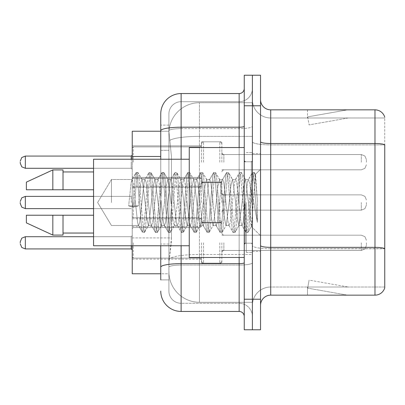 <?xml version="1.0" encoding="UTF-8"?>
<svg xmlns="http://www.w3.org/2000/svg" width="405" height="405" viewBox="0 0 405 405"><rect width="100%" height="100%" fill="white"/><g stroke="black" fill="none" stroke-linecap="round" stroke-linejoin="round"><path stroke-width="0.3" stroke-dasharray="2.02 1.52" d="M201.482 162.182L201.482 141.816L201.482 162.182M132.248 162.182L132.248 145.891L132.248 162.182M201.482 202.5L201.482 182.139L201.482 202.5M132.248 202.5L132.248 186.209L132.248 202.5M201.482 242.818L201.482 263.184L201.482 242.818M132.248 242.818L132.248 226.527L132.248 242.818M221.844 162.182L221.844 141.816L221.844 162.182M221.844 202.5L221.844 182.139L221.844 202.5M221.844 242.818L221.844 263.184L221.844 242.818M252.391 162.182L252.391 154.543L252.391 162.182M252.391 202.5L252.391 252.391L252.391 202.5M252.391 242.818L252.391 250.457L252.391 242.818M160.755 131.23L168.971 131.23L168.946 131.645A30.547 30.547 0 0 1 199.447 102.723L252.391 102.723L199.447 102.723L199.447 136.374L199.447 102.723A30.547 30.547 0 0 0 168.946 131.645L168.971 131.23L132.248 131.23L132.248 237.922L171.452 237.922L171.254 243.228L169.027 261.554L171.452 237.922L171.452 156.472L171.452 237.922L132.248 237.922L132.248 273.77L168.971 273.77L168.9 271.735A30.547 30.547 0 0 0 199.447 302.277L252.391 302.277L252.391 254.482L252.391 302.277L199.447 302.277L199.447 254.482L199.447 302.277A30.547 30.547 0 0 1 168.9 271.735L168.9 265.523L168.971 273.77L160.755 273.77M169.027 261.554L168.9 265.523L169.027 261.554M252.391 102.723L252.391 136.374L252.391 102.723M252.391 254.482L252.391 136.374L252.391 254.482L199.447 254.482A30.547 5.306 180 0 0 169.27 258.967A30.547 5.306 180 0 1 199.447 254.482L252.391 254.482M168.946 131.645L171.452 156.472L168.946 131.645A30.547 30.547 0 0 1 199.447 102.723M132.248 245.769L132.248 159.231M260.536 202.5L260.536 153.627L260.536 202.5M246.28 202.5L246.28 252.391L246.28 202.5M252.391 254.426L252.391 141.735L252.391 254.426M270.717 109.846L374.974 109.846A10.181 10.181 0 0 1 384.75 117.177A10.181 10.181 0 0 0 374.974 109.846L374.974 247.354A10.181 1.767 180 0 1 384.75 248.624L384.75 144.777L384.75 254.426L384.75 248.624L270.717 248.766L270.717 287.008A18.326 18.326 0 0 0 252.391 305.335A18.326 18.326 0 0 1 270.717 287.008L384.75 287.008L384.75 254.426L384.75 287.008L270.717 287.008L270.717 109.846A10.181 10.181 0 0 1 260.536 99.665L260.536 141.735L260.536 99.665M260.536 305.335L260.536 141.735L260.536 305.335A10.181 10.181 0 0 1 270.717 295.154L270.717 248.766A18.326 3.184 0 0 1 252.391 245.587A18.326 3.184 0 0 0 270.717 248.766L270.717 144.914L270.717 248.766L384.75 248.766M252.391 99.665L252.391 141.735L252.391 99.665A18.326 18.326 0 0 0 270.717 117.992A18.326 18.326 0 0 1 252.391 99.665A18.326 18.326 0 0 0 270.717 117.992L270.717 144.914L270.717 117.992L384.75 117.992L270.717 117.992M252.391 105.776L252.391 75.229L260.536 75.229L260.536 105.776L252.391 105.776L252.391 75.229L244.245 75.229L244.245 105.776L252.391 105.776L252.391 299.224L252.391 105.776M244.245 105.776L244.245 329.771L252.391 329.771L252.391 299.224L252.391 329.771L260.536 329.771L260.536 105.776M346.781 295.027A8.146 8.146 0 0 0 348.199 295.154L307.471 295.154L348.199 295.154A8.146 8.146 0 0 1 346.781 295.027A8.146 8.146 0 0 0 348.199 295.154A8.146 8.146 0 0 1 346.781 295.027A8.146 8.146 0 0 0 348.199 295.154A8.146 8.146 0 0 1 346.781 295.027A8.146 8.146 0 0 0 348.199 295.154A8.146 8.146 0 0 1 346.781 295.027A8.146 8.146 0 0 0 348.199 295.154A8.146 8.146 0 0 1 346.781 295.027A8.146 8.146 0 0 0 348.199 295.154A8.146 8.146 0 0 1 346.781 295.027A8.146 8.146 0 0 0 348.199 295.154A8.146 8.146 0 0 1 346.781 295.027A8.146 8.146 0 0 0 348.199 295.154A8.146 8.146 0 0 1 346.781 295.027A8.146 8.146 0 0 0 348.199 295.154A8.146 8.146 0 0 1 346.781 295.027L307.678 288.132L346.781 295.027M307.471 287.008L307.471 295.154L307.471 287.008L307.876 287.008L307.678 288.132L307.876 287.008L307.471 287.008L307.471 295.154L307.471 287.008L307.876 287.008L307.678 288.132L307.876 287.008L307.471 287.008L307.471 295.154L307.471 287.008L307.876 287.008L307.678 288.132L307.876 287.008L307.471 287.008L307.471 295.154L307.471 287.008L307.876 287.008L307.678 288.132L307.876 287.008L307.471 287.008L307.471 295.154L307.471 287.008L307.876 287.008L307.678 288.132L307.876 287.008L307.471 287.008L307.471 295.154L307.471 287.008L307.876 287.008L307.678 288.132L307.876 287.008L307.471 287.008L307.471 295.154L307.471 287.008L307.876 287.008L307.678 288.132L307.876 287.008L307.471 287.008L307.471 295.154L307.471 287.008L307.876 287.008L307.678 288.132L307.876 287.008L307.471 287.008L307.471 295.154L307.471 287.008L307.876 287.008L307.678 288.132L307.876 287.008L307.471 287.008M260.536 141.735A10.181 1.767 0 0 0 270.717 143.502L374.974 143.502A10.181 1.767 180 0 1 384.75 144.777L384.75 117.992L384.75 144.914L270.717 144.914A18.326 3.184 0 0 1 252.391 141.735A18.326 3.184 0 0 0 270.717 144.914L384.75 144.914M260.536 245.587A10.181 1.767 0 0 0 270.717 247.354L374.974 247.354L374.974 295.154A10.181 10.181 0 0 0 384.75 287.823M374.974 295.154L270.717 295.154M348.199 109.846L307.471 109.846L348.199 109.846A8.146 8.146 0 0 0 346.781 109.973A8.146 8.146 0 0 1 348.199 109.846A8.146 8.146 0 0 0 346.781 109.973A8.146 8.146 0 0 1 348.199 109.846A8.146 8.146 0 0 0 346.781 109.973A8.146 8.146 0 0 1 348.199 109.846A8.146 8.146 0 0 0 346.781 109.973A8.146 8.146 0 0 1 348.199 109.846A8.146 8.146 0 0 0 346.781 109.973A8.146 8.146 0 0 1 348.199 109.846A8.146 8.146 0 0 0 346.781 109.973A8.146 8.146 0 0 1 348.199 109.846A8.146 8.146 0 0 0 346.781 109.973A8.146 8.146 0 0 1 348.199 109.846A8.146 8.146 0 0 0 346.781 109.973A8.146 8.146 0 0 1 348.199 109.846A8.146 8.146 0 0 0 346.781 109.973A8.146 8.146 0 0 1 348.199 109.846M348.199 287.008L307.876 287.008L348.199 287.008L307.876 287.008L348.199 287.008L307.876 287.008L348.199 287.008L307.876 287.008L348.199 287.008L307.876 287.008L348.199 287.008L307.876 287.008L348.199 287.008L307.876 287.008L348.199 287.008L307.876 287.008L348.199 287.008L307.876 287.008L348.199 287.008L309.091 280.113L307.876 287.008L309.091 280.113L307.876 287.008L309.091 280.113L307.876 287.008L309.091 280.113L307.876 287.008L309.091 280.113L307.876 287.008L309.091 280.113L307.876 287.008L309.091 280.113L307.876 287.008L309.091 280.113L307.876 287.008L309.091 280.113L307.876 287.008L309.091 280.113L348.199 287.008M307.876 117.992L307.471 117.992L307.876 117.992L307.471 117.992L307.876 117.992L307.471 117.992L307.876 117.992L307.471 117.992L307.876 117.992L307.471 117.992L307.876 117.992L307.471 117.992L307.876 117.992L307.471 117.992L307.876 117.992L307.471 117.992L307.876 117.992L307.471 117.992L307.876 117.992L307.678 116.868L346.781 109.973L307.678 116.868L307.876 117.992L307.678 116.868L346.781 109.973L307.678 116.868L307.876 117.992L307.678 116.868L346.781 109.973L307.678 116.868L307.876 117.992L307.678 116.868L346.781 109.973L307.678 116.868L307.876 117.992L307.678 116.868L346.781 109.973L307.678 116.868L307.876 117.992L307.678 116.868L346.781 109.973L307.678 116.868L307.876 117.992L307.678 116.868L346.781 109.973L307.678 116.868L307.876 117.992L307.678 116.868L346.781 109.973L307.678 116.868L307.876 117.992L307.678 116.868L346.781 109.973L307.678 116.868L307.876 117.992L348.199 117.992L307.876 117.992L348.199 117.992L307.876 117.992L348.199 117.992L307.876 117.992L348.199 117.992L307.876 117.992L348.199 117.992L307.876 117.992L348.199 117.992L307.876 117.992L348.199 117.992L307.876 117.992L348.199 117.992L307.876 117.992L348.199 117.992L307.876 117.992L309.091 124.887L307.876 117.992M307.471 109.846L307.471 117.992L307.471 109.846M348.199 117.992L309.091 124.887L348.199 117.992M160.755 279.88L168.9 279.88L168.9 125.12L168.9 279.88L160.755 279.88L160.755 244.033L160.755 267.178A20.361 3.534 180 0 1 181.121 263.645L239.152 263.645L239.152 311.445A5.093 5.093 0 0 1 244.245 316.533L244.245 88.467L244.245 316.533M160.755 291.079A20.361 20.361 0 0 0 181.121 311.445L181.121 303.299A12.216 12.216 0 0 1 168.9 291.079L168.9 130.749L168.9 291.079A12.216 12.216 0 0 0 181.121 303.299L239.152 303.299L239.152 270.717L239.152 303.299L181.121 303.299L181.121 265.057L239.152 265.057L239.152 270.717L239.152 265.057A13.238 2.298 0 0 0 252.391 262.759L252.391 126.33L252.391 262.759A13.238 2.298 0 0 1 239.152 265.057L239.152 128.628L239.152 265.057L181.121 265.057L181.121 101.701L239.152 101.701A13.238 13.238 0 0 0 252.391 88.467L252.391 126.33L252.391 88.467A13.238 13.238 0 0 1 239.152 101.701L239.152 128.628L239.152 101.701A13.238 13.238 0 0 0 252.391 88.467M244.245 202.5L244.245 257.479L244.245 202.5M168.9 113.921A12.216 12.216 0 0 1 181.121 101.701A12.216 12.216 0 0 0 168.9 113.921L168.9 130.749L168.9 113.921A12.216 12.216 0 0 1 181.121 101.701L181.121 93.555A20.361 20.361 0 0 0 160.755 113.921A20.361 20.361 0 0 1 181.121 93.555L239.152 93.555A5.093 5.093 0 0 0 244.245 88.467A5.093 5.093 0 0 1 239.152 93.555L239.152 263.645A5.093 0.886 0 0 0 244.245 262.759M181.121 311.445L239.152 311.445M160.755 150.361L160.755 244.033L160.755 125.12L160.755 150.361L168.9 150.361L160.755 150.361M244.245 126.33A5.093 0.886 0 0 1 239.152 127.21L181.121 127.21A20.361 3.534 180 0 0 160.755 130.749L160.755 267.178M160.755 245.769L160.755 159.231M181.121 101.701L239.152 101.701M252.391 316.533A13.238 13.238 0 0 0 239.152 303.299A13.238 13.238 0 0 1 252.391 316.533A13.238 13.238 0 0 0 239.152 303.299M168.9 125.12L160.755 125.12L168.9 125.12M20.25 242.818L20.25 241.8L20.25 242.818M366.424 242.818L366.424 245.364L366.424 242.818M20.25 202.5L20.25 203.518L20.25 202.5M366.424 202.5L366.424 205.046L366.424 202.5M20.25 162.182L20.25 163.2L20.25 162.182M366.424 162.182L366.424 159.636L366.424 162.182M111.461 202.5L111.461 179.486L111.461 202.5M244.245 257.479L189.262 257.479L189.262 147.521L189.262 245.769L189.262 147.521L244.245 147.521M189.262 245.769L93.555 245.769L93.555 159.231L93.555 202.5L93.555 159.231L189.262 159.231M135.427 202.5L133.275 182.569L132.197 179.486L131.119 182.569L128.674 205.902L132.719 206.94L134.333 206.94L138.373 205.902L128.674 205.902L132.719 206.94L134.333 206.94L138.373 205.902L128.674 205.902L131.119 182.569L131.858 179.774L135.974 172.712L135.159 176.504L132.719 206.94L135.159 176.504L136.237 172.484L131.858 179.774L132.197 179.486L133.275 182.569L137.584 222.431L138.323 225.226L137.584 222.431L135.427 202.5M148.362 202.5L146.205 182.569L145.127 179.486L144.787 179.774L144.048 182.569L139.74 222.431L138.662 225.514L138.323 225.226L142.439 232.288L141.623 228.496L137.315 176.504L136.237 172.484L137.852 172.484L136.774 176.504L134.333 206.94L136.774 176.504L137.852 172.484L138.115 172.712L136.237 172.484L137.315 176.504L141.623 228.496L142.702 232.516L138.323 225.226L138.662 225.514L139.74 222.431L144.048 182.569L144.787 179.774L148.903 172.712L148.088 176.504L143.78 228.496L142.702 232.516L144.317 232.516L143.243 228.496L138.93 176.504L138.115 172.712L142.236 179.774L141.892 179.486L140.586 183.84L138.373 205.902L140.586 183.84L141.892 179.486L145.127 179.486L148.903 172.712L148.088 176.504L143.78 228.496L142.702 232.516L144.317 232.516L143.243 228.496L138.93 176.504L138.115 172.712L141.892 179.486L145.127 179.486L146.205 182.569L150.513 222.431L151.252 225.226L150.513 222.431L148.362 202.5M145.127 202.5L142.236 179.774L145.127 202.5L146.59 217.404L148.377 225.514L146.59 217.404L145.127 202.5M161.291 202.5L159.135 182.569L158.056 179.486L157.717 179.774L156.978 182.569L152.67 222.431L151.591 225.514L151.252 225.226L155.368 232.288L154.553 228.496L150.245 176.504L149.167 172.484L148.903 172.712L150.781 172.484L149.708 176.504L145.395 228.496L144.317 232.516L148.701 225.226L148.377 225.514L151.591 225.514L155.368 232.288L154.553 228.496L150.245 176.504L149.167 172.484L150.781 172.484L149.708 176.504L145.395 228.496L144.585 232.288L148.377 225.514L151.591 225.514L152.67 222.431L156.978 182.569L157.717 179.774L161.833 172.712L161.023 176.504L156.71 228.496L155.631 232.516L155.368 232.288L157.251 232.516L156.173 228.496L151.86 176.504L150.781 172.484L155.155 179.754L151.05 172.712L151.86 176.504L156.173 228.496L157.251 232.516L157.515 232.288L155.631 232.516L156.71 228.496L161.023 176.504L162.096 172.484L157.717 179.774L158.056 179.486L159.135 182.569L163.443 222.431L164.182 225.226L163.443 222.431L161.291 202.5M158.056 202.5L155.115 179.774L154.806 179.486L153.247 186.239L148.701 225.226L153.247 186.239L154.806 179.486L158.056 179.486L154.806 179.486L155.115 179.774L158.056 202.5L159.717 218.867L161.251 225.514L159.717 218.867L158.056 202.5M174.221 202.5L172.064 182.569L170.986 179.486L170.647 179.774L169.913 182.569L165.599 222.431L164.521 225.514L164.182 225.226L168.298 232.288L167.488 228.496L163.174 176.504L162.096 172.484L163.716 172.484L162.638 176.504L158.325 228.496L157.515 232.288L161.615 225.251L157.515 232.288L158.325 228.496L162.638 176.504L163.716 172.484L163.979 172.712L162.096 172.484L163.174 176.504L167.488 228.496L168.566 232.516L164.182 225.226L164.521 225.514L165.599 222.431L169.913 182.569L170.647 179.774L174.763 172.712L173.953 176.504L169.639 228.496L168.566 232.516L170.181 232.516L169.103 228.496L164.794 176.504L163.979 172.712L168.08 179.749L163.979 172.712L164.794 176.504L169.103 228.496L170.181 232.516L170.444 232.288L168.566 232.516L169.639 228.496L173.953 176.504L175.031 172.484L170.647 179.774L170.986 179.486L172.064 182.569L176.377 222.431L177.112 225.226L176.377 222.431L174.221 202.5M170.986 202.5L168.04 179.774L167.716 179.486L166.065 186.918L164.536 202.5L161.575 225.226L161.251 225.514L164.521 225.514L161.251 225.514L161.575 225.226L164.536 202.5L166.065 186.918L167.716 179.486L170.986 179.486L167.716 179.486L168.04 179.774L170.986 202.5L172.302 216.645L174.221 225.514L172.302 216.645L170.986 202.5M187.15 202.5L184.994 182.569L183.921 179.486L183.576 179.774L182.842 182.569L178.529 222.431L177.456 225.514L177.112 225.226L181.232 232.288L180.417 228.496L176.104 176.504L175.031 172.484L176.646 172.484L175.567 176.504L171.259 228.496L170.444 232.288L174.56 225.226L174.221 225.514L177.456 225.514L181.232 232.288L180.417 228.496L176.104 176.504L175.031 172.484L176.646 172.484L175.567 176.504L171.259 228.496L170.444 232.288L174.221 225.514L177.456 225.514L178.529 222.431L182.842 182.569L183.576 179.774L187.697 172.712L186.882 176.504L182.574 228.496L181.496 232.516L181.232 232.288L183.111 232.516L182.032 228.496L177.724 176.504L176.646 172.484L181.025 179.774L180.696 179.486L179.091 186.148L177.476 202.5L174.555 225.226L177.476 202.5L179.091 186.148L180.696 179.486L183.921 179.486L187.697 172.712L186.882 176.504L182.574 228.496L181.496 232.516L183.111 232.516L182.032 228.496L177.724 176.504L176.909 172.712L180.696 179.486L183.921 179.486L184.994 182.569L189.307 222.431L190.041 225.226L189.307 222.431L187.15 202.5M183.921 202.5L181.025 179.774L183.921 202.5L185.044 214.766L187.15 225.514L185.044 214.766L183.921 202.5M200.08 202.5L197.929 182.569L196.85 179.486L196.506 179.774L195.772 182.569L191.464 222.431L190.385 225.514L190.041 225.226L194.162 232.288L193.347 228.496L189.039 176.504L187.96 172.484L187.697 172.712L189.575 172.484L188.497 176.504L184.189 228.496L183.111 232.516L187.49 225.231L187.15 225.514L190.385 225.514L194.162 232.288L193.347 228.496L189.039 176.504L187.96 172.484L189.575 172.484L188.497 176.504L184.189 228.496L183.374 232.288L187.15 225.514L190.385 225.514L191.464 222.431L195.772 182.569L196.506 179.774L200.627 172.712L199.812 176.504L195.504 228.496L194.425 232.516L194.162 232.288L196.04 232.516L194.962 228.496L190.654 176.504L189.575 172.484L193.96 179.774L193.62 179.486L192.01 186.229L190.406 202.5L187.485 225.226L190.406 202.5L192.01 186.229L193.62 179.486L196.85 179.486L200.627 172.712L199.812 176.504L195.504 228.496L194.425 232.516L196.04 232.516L194.962 228.496L190.654 176.504L189.839 172.712L193.62 179.486L196.85 179.486L197.929 182.569L202.237 222.431L202.976 225.226L202.237 222.431L200.08 202.5M196.85 202.5L193.96 179.774L196.85 202.5L197.949 214.473L200.085 225.514L197.949 214.473L196.85 202.5M213.015 202.5L210.858 182.569L209.78 179.486L209.441 179.774L208.702 182.569L204.393 222.431L203.315 225.514L202.976 225.226L207.092 232.288L206.277 228.496L201.968 176.504L200.89 172.484L200.627 172.712L202.505 172.484L201.427 176.504L197.119 228.496L196.04 232.516L200.424 225.231L200.085 225.514L203.315 225.514L207.092 232.288L206.277 228.496L201.968 176.504L200.89 172.484L202.505 172.484L201.427 176.504L197.119 228.496L196.303 232.288L200.085 225.514L203.315 225.514L204.393 222.431L208.702 182.569L209.441 179.774L213.556 172.712L212.741 176.504L208.433 228.496L207.355 232.516L207.092 232.288L208.97 232.516L207.897 228.496L203.583 176.504L202.505 172.484L206.884 179.764L206.545 179.486L204.864 186.994L203.34 202.5L200.419 225.226L203.34 202.5L204.864 186.994L206.545 179.486L209.78 179.486L213.556 172.712L212.741 176.504L208.433 228.496L207.355 232.516L208.97 232.516L207.897 228.496L203.583 176.504L202.768 172.712L206.545 179.486L209.78 179.486L210.858 182.569L215.166 222.431L215.905 225.226L215.166 222.431L213.015 202.5M209.78 202.5L206.874 179.774L209.78 202.5L211.086 216.599L213.015 225.514L211.086 216.599L209.78 202.5M225.944 202.5L223.788 182.569L222.709 179.486L222.37 179.774L221.631 182.569L217.323 222.431L216.245 225.514L215.905 225.226L220.021 232.288L219.206 228.496L214.898 176.504L213.82 172.484L213.556 172.712L215.435 172.484L214.361 176.504L210.048 228.496L208.97 232.516L213.354 225.226L213.015 225.514L216.245 225.514L220.021 232.288L219.206 228.496L214.898 176.504L213.82 172.484L215.435 172.484L214.361 176.504L210.048 228.496L209.233 232.288L213.015 225.514L216.245 225.514L217.323 222.431L221.631 182.569L222.37 179.774L226.486 172.712L225.676 176.504L221.363 228.496L220.285 232.516L220.021 232.288L221.905 232.516L220.826 228.496L216.513 176.504L215.435 172.484L219.819 179.774L219.475 179.486L217.667 187.439L216.245 202.5L213.354 225.226L216.245 202.5L217.667 187.439L219.475 179.486L222.709 179.486L226.486 172.712L225.676 176.504L221.363 228.496L220.285 232.516L221.905 232.516L220.826 228.496L216.513 176.504L215.703 172.712L219.475 179.486L222.709 179.486L223.788 182.569L228.096 222.431L228.835 225.226L228.096 222.431L225.944 202.5M222.709 202.5L219.819 179.774L222.709 202.5L223.752 213.977L225.909 225.514L223.752 213.977L222.709 202.5M238.874 202.5L236.717 182.569L235.639 179.486L235.3 179.774L234.566 182.569L230.253 222.431L229.174 225.514L228.835 225.226L232.951 232.288L232.141 228.496L227.828 176.504L226.749 172.484L226.486 172.712L228.369 172.484L227.291 176.504L222.978 228.496L221.905 232.516L226.273 225.246L222.168 232.288L222.978 228.496L227.291 176.504L228.369 172.484L228.633 172.712L226.749 172.484L227.828 176.504L232.141 228.496L233.214 232.516L228.835 225.226L229.174 225.514L230.253 222.431L234.566 182.569L235.3 179.774L239.416 172.712L238.606 176.504L234.292 228.496L233.214 232.516L234.834 232.516L233.756 228.496L229.443 176.504L228.633 172.712L232.748 179.769L232.414 179.486L230.794 186.224L229.174 202.5L226.238 225.226L225.909 225.514L229.174 225.514L225.909 225.514L226.238 225.226L229.174 202.5L230.794 186.224L232.414 179.486L235.639 179.486L239.416 172.712L238.606 176.504L234.292 228.496L233.214 232.516L234.834 232.516L233.756 228.496L229.443 176.504L228.633 172.712L232.414 179.486L235.639 179.486L236.717 182.569L241.031 222.431L241.765 225.226L241.031 222.431L238.874 202.5M235.639 202.5L232.743 179.774L235.639 202.5L237.208 218.74L238.818 225.514L237.208 218.74L235.639 202.5M250.371 187.91L250.356 219.89L248.574 202.5L245.678 179.774L245.339 179.486L243.668 186.447L242.114 202.5L239.147 225.226L238.818 225.514L242.104 225.514L245.886 232.288L245.071 228.496L240.757 176.504L239.684 172.484L239.416 172.712L241.299 172.484L240.221 176.504L235.912 228.496L234.834 232.516L239.198 225.256L235.097 232.288L235.912 228.496L240.221 176.504L241.299 172.484L241.562 172.712L239.684 172.484L240.757 176.504L245.071 228.496L246.149 232.516L241.765 225.226L242.104 225.514L243.182 222.431L245.339 202.5L243.182 222.431L242.104 225.514L238.818 225.514L239.147 225.226L242.114 202.5L243.668 186.447L245.339 179.486L248.574 179.486L247.495 182.569L245.339 202.5L247.495 182.569L248.23 179.774L252.35 172.712L251.535 176.504L247.222 228.496L246.149 232.516L247.764 232.516L246.685 228.496L242.377 176.504L241.562 172.712L245.678 179.774L245.339 179.486L248.574 179.486L252.35 172.712L251.535 176.504L247.222 228.496L246.149 232.516L247.764 232.516L246.685 228.496L242.377 176.504L241.562 172.712L245.678 179.774L251.272 226.43L255.55 174.53L257.352 200.774L257.352 222.391L253.788 202.5L250.371 187.91L250.356 219.89L251.48 226.355L255.373 174.464L257.352 200.774L255.307 176.504L254.229 172.484L253.15 176.504L248.842 228.496L247.764 232.516L248.842 228.496L253.15 176.504L254.229 172.484L255.307 176.504L257.352 200.774L257.352 222.391L253.692 176.504L252.614 172.484L252.35 172.712L254.229 172.484L252.614 172.484L253.692 176.504L257.352 222.391L253.788 202.5L250.371 187.91L249.647 182.569L248.574 179.486L249.647 182.569L250.371 187.91M93.555 189.773L93.555 171.953L93.555 189.773L63.013 189.773L63.013 171.953L63.013 189.773L93.555 189.773L93.555 171.953L93.555 189.773L63.013 189.773L63.013 169.918L63.013 189.773L52.832 189.773L52.832 169.918L52.832 189.773L26.36 189.773L26.36 182.139L26.36 189.773L63.013 189.773L63.013 169.918L52.832 169.918L52.832 189.773L26.36 189.773L26.36 182.139L52.832 169.918M26.36 215.227L26.36 222.861L52.832 235.082L52.832 215.227L63.013 215.227L63.013 233.047L63.013 215.227L93.555 215.227L93.555 233.047L93.555 215.227L63.013 215.227L63.013 235.082L63.013 215.227L52.832 215.227L52.832 235.082L52.832 215.227L26.36 215.227L26.36 222.861L26.36 215.227L63.013 215.227L63.013 233.047L63.013 215.227L93.555 215.227L93.555 233.047L93.555 215.227M63.013 189.773L52.832 189.773M33.099 215.227L52.832 215.227M52.832 235.082L63.013 235.082L63.013 215.227M199.447 136.374L252.391 136.374L199.447 136.374L199.447 254.482L199.447 136.374A30.547 5.306 180 0 0 169.7 140.474A30.547 5.306 180 0 1 199.447 136.374M168.9 271.735A30.547 30.547 0 0 0 199.447 302.277M160.755 156.472L132.248 156.472M260.536 299.224L244.245 299.224M252.391 305.335A18.326 18.326 0 0 1 270.717 287.008M181.121 159.231L181.121 245.769M239.152 257.479L239.152 147.521M181.121 128.628L239.152 128.628A13.238 2.298 0 0 0 252.391 126.33A13.238 2.298 0 0 1 239.152 128.628L181.121 128.628A12.216 2.121 180 0 0 168.9 130.749A12.216 2.121 180 0 1 181.121 128.628M181.121 265.057A12.216 2.121 180 0 0 168.9 267.178A12.216 2.121 180 0 1 181.121 265.057M181.121 303.299A12.216 12.216 0 0 1 168.9 291.079M168.9 244.033L160.755 244.033L168.9 244.033M133.265 242.818L133.265 258.091L133.265 242.818M131.23 245.769L131.23 236.712L131.23 248.928L131.23 236.712L131.23 248.928L131.23 236.712L131.23 248.928L131.23 236.712L131.23 248.928L131.23 236.712L131.23 248.928L131.23 236.712L131.23 248.928L131.23 236.712L131.23 248.928L131.23 236.712L131.23 248.928L131.23 236.712L131.23 248.928L131.23 236.712L131.23 248.928L131.23 236.712L131.23 248.928L131.23 236.712L131.23 248.928L131.23 236.712L131.23 248.928L131.23 236.712L131.23 248.928L131.23 236.712L131.23 248.928L131.23 236.712L131.23 248.928L131.23 236.712L131.23 248.928L131.23 236.712L131.23 248.928L131.23 236.712L131.23 248.928L131.23 236.712L131.23 248.928L132.248 249.946L131.23 248.928L132.248 249.946L131.23 248.928L132.248 249.946L131.23 248.928L132.248 249.946L131.23 248.928L132.248 249.946L131.23 248.928L132.248 249.946L131.23 248.928L132.248 249.946L131.23 248.928L132.248 249.946L131.23 248.928L132.248 249.946L131.23 248.928L132.248 249.946L131.23 248.928L25.343 248.928L25.343 236.712L25.343 248.928L25.343 236.712L25.343 248.928L25.343 236.712L25.343 248.928L25.343 236.712L25.343 248.928L25.343 236.712L25.343 248.928L25.343 236.712L25.343 248.928L25.343 236.712L25.343 248.928L25.343 236.712L25.343 248.928L25.343 236.712L25.343 248.928L25.343 236.712L25.343 248.928L25.343 236.712L25.343 248.928L25.343 236.712L25.343 248.928L25.343 236.712L25.343 248.928L25.343 236.712L25.343 248.928L25.343 236.712L25.343 248.928L25.343 236.712L25.343 248.928L25.343 236.712L25.343 248.928L25.343 236.712L25.343 248.928L25.343 236.712L25.343 248.928L25.343 236.712L25.343 248.928L25.343 236.712L21.769 238.175L20.25 241.8L21.769 238.175L25.343 236.712L131.23 236.712L131.23 242.818L131.23 236.712L132.248 235.69M223.879 242.818L223.879 250.457L223.879 242.818M219.809 242.818L219.809 263.184L219.809 242.818M203.518 242.818L203.518 263.184L203.518 242.818M199.447 242.818L199.447 258.091L199.447 242.818M361.331 242.818L361.331 250.457L361.331 242.818M133.265 202.5L133.265 217.774L133.265 202.5M131.23 202.5L131.23 196.39L131.23 202.5M25.343 208.61L131.23 208.61L25.343 208.61L21.769 207.147L20.25 203.518L21.769 207.147L25.343 208.61L131.23 208.61L25.343 208.61L21.769 207.147L20.25 203.518L21.769 207.147L25.343 208.61L131.23 208.61L25.343 208.61L21.769 207.147L20.25 203.518L21.769 207.147L25.343 208.61L131.23 208.61L25.343 208.61L21.769 207.147L20.25 203.518L21.769 207.147L25.343 208.61L131.23 208.61L25.343 208.61L21.769 207.147L20.25 203.518L21.769 207.147L25.343 208.61L131.23 208.61L25.343 208.61L21.769 207.147L20.25 203.518L21.769 207.147L25.343 208.61L131.23 208.61L25.343 208.61L21.769 207.147L20.25 203.518L21.769 207.147L25.343 208.61L131.23 208.61L25.343 208.61L21.769 207.147L20.25 203.518L21.769 207.147L25.343 208.61L131.23 208.61L25.343 208.61L21.769 207.147L20.25 203.518L21.769 207.147L25.343 208.61L131.23 208.61L25.343 208.61L21.769 207.147L20.25 203.518L21.769 207.147L25.343 208.61L25.343 196.39L25.343 208.61L25.343 196.39L25.343 208.61L25.343 196.39L25.343 208.61L25.343 196.39L25.343 208.61L25.343 196.39L25.343 208.61L25.343 196.39L25.343 208.61L25.343 196.39L25.343 208.61L25.343 196.39L25.343 208.61L25.343 196.39L25.343 208.61L25.343 196.39L25.343 208.61L25.343 196.39L25.343 208.61L25.343 196.39L25.343 208.61L25.343 196.39L25.343 208.61L25.343 196.39L25.343 208.61L25.343 196.39L25.343 208.61L25.343 196.39L25.343 208.61L25.343 196.39L25.343 208.61L25.343 196.39L25.343 208.61L25.343 196.39L25.343 208.61L25.343 196.39L25.343 202.5L25.343 196.39L131.23 196.39L132.248 195.372M223.879 202.5L223.879 194.866L223.879 202.5M219.809 202.5L219.809 222.861L219.809 202.5M203.518 202.5L203.518 222.861L203.518 202.5M199.447 202.5L199.447 187.226L199.447 202.5M361.331 202.5L361.331 210.134L361.331 202.5M133.265 162.182L133.265 146.909L133.265 162.182M20.25 163.2L21.769 166.825L25.343 168.288L131.23 168.288L25.343 168.288L21.769 166.825L20.25 163.2L21.769 166.825L25.343 168.288L131.23 168.288L25.343 168.288L21.769 166.825L20.25 163.2L21.769 166.825L25.343 168.288L131.23 168.288L25.343 168.288L21.769 166.825L20.25 163.2L21.769 166.825L25.343 168.288L131.23 168.288L25.343 168.288L21.769 166.825L20.25 163.2L21.769 166.825L25.343 168.288L131.23 168.288L25.343 168.288L21.769 166.825L20.25 163.2L21.769 166.825L25.343 168.288L131.23 168.288L25.343 168.288L21.769 166.825L20.25 163.2L21.769 166.825L25.343 168.288L131.23 168.288L25.343 168.288L21.769 166.825L20.25 163.2L21.769 166.825L25.343 168.288L131.23 168.288L25.343 168.288L21.769 166.825L20.25 163.2L21.769 166.825L25.343 168.288L131.23 168.288L131.23 162.182L131.23 168.288L25.343 168.288L21.769 166.825L20.25 163.2L21.769 166.825L25.343 168.288L25.343 156.072L25.343 168.288L25.343 156.072L25.343 168.288L25.343 156.072L25.343 168.288L25.343 156.072L25.343 168.288L25.343 156.072L25.343 168.288L25.343 156.072L25.343 168.288L25.343 156.072L25.343 168.288L25.343 156.072L25.343 168.288L25.343 156.072L25.343 168.288L25.343 156.072L25.343 168.288L25.343 156.072L25.343 168.288L25.343 156.072L25.343 168.288L25.343 156.072L25.343 168.288L25.343 156.072L25.343 168.288L25.343 156.072L25.343 168.288L25.343 156.072L25.343 168.288L25.343 156.072L25.343 168.288L25.343 156.072L25.343 168.288L25.343 156.072L25.343 168.288L25.343 156.072L131.23 156.072L131.23 168.288L131.23 159.231M223.879 162.182L223.879 154.543L223.879 162.182M219.809 162.182L219.809 141.816L219.809 162.182M203.518 162.182L203.518 141.816L203.518 162.182M199.447 162.182L199.447 146.909L199.447 162.182M361.331 162.182L361.331 154.543L361.331 162.182M251.373 202.5L251.373 161.772L251.373 202.5M245.263 202.5L245.263 243.228L245.263 202.5M132.248 145.891L201.482 145.891L132.248 145.891M132.248 186.209L201.482 186.209M132.248 226.527L201.482 226.527M201.482 141.816L221.844 141.816L201.482 141.816M201.482 182.139L221.844 182.139M201.482 222.456L221.844 222.456M221.844 154.543L252.391 154.543L221.844 154.543M221.844 194.866L252.391 194.866M221.844 235.183L252.391 235.183M221.844 250.457L252.391 250.457M221.844 210.134L252.391 210.134M221.844 169.816L252.391 169.816L221.844 169.816M201.482 263.184L221.844 263.184M201.482 222.861L221.844 222.861M201.482 182.544L221.844 182.544L201.482 182.544M132.248 259.109L201.482 259.109M132.248 218.791L201.482 218.791M132.248 178.473L201.482 178.473L132.248 178.473M252.391 153.627L260.536 153.627L252.391 153.627M246.28 252.391L252.391 252.391L246.28 252.391M252.391 161.772L244.245 161.772L252.391 161.772M252.391 243.228L244.245 243.228L252.391 243.228M246.28 152.609L252.391 152.609L246.28 152.609M252.391 251.373L260.536 251.373L252.391 251.373M132.248 228.567L133.265 227.544L199.447 227.544L133.265 227.544L132.248 228.567L133.265 227.544L199.447 227.544L133.265 227.544L132.248 228.567L133.265 227.544L199.447 227.544L133.265 227.544L132.248 228.567L133.265 227.544L199.447 227.544L133.265 227.544L132.248 228.567L133.265 227.544L199.447 227.544L133.265 227.544L132.248 228.567L133.265 227.544L199.447 227.544L133.265 227.544L132.248 228.567L133.265 227.544L199.447 227.544L133.265 227.544L132.248 228.567L133.265 227.544L199.447 227.544L133.265 227.544L132.248 228.567L133.265 227.544L199.447 227.544L133.265 227.544L132.248 228.567L133.265 227.544L199.447 227.544L133.265 227.544L132.248 228.567L133.265 227.544L199.447 227.544L200.875 226.962L201.482 225.509L200.875 226.962L199.447 227.544L200.875 226.962L201.482 225.509L200.875 226.962L199.447 227.544L200.875 226.962L201.482 225.509L200.875 226.962L199.447 227.544L200.875 226.962L201.482 225.509L200.875 226.962L199.447 227.544L200.875 226.962L201.482 225.509L200.875 226.962L199.447 227.544L200.875 226.962L201.482 225.509L200.875 226.962L199.447 227.544L200.875 226.962L201.482 225.509L200.875 226.962L199.447 227.544L200.875 226.962L201.482 225.509L200.875 226.962L199.447 227.544L200.875 226.962L201.482 225.509L200.875 226.962L199.447 227.544L200.875 226.962L201.482 225.509L200.875 226.962L199.447 227.544L200.875 226.962L201.482 225.509M221.844 252.492L222.451 251.039L223.879 250.457L361.331 250.457L223.879 250.457L222.451 251.039L221.844 252.492L222.451 251.039L223.879 250.457L361.331 250.457L223.879 250.457L222.451 251.039L221.844 252.492L222.451 251.039L223.879 250.457L361.331 250.457L223.879 250.457L222.451 251.039L221.844 252.492L222.451 251.039L223.879 250.457L361.331 250.457L223.879 250.457L222.451 251.039L221.844 252.492L222.451 251.039L223.879 250.457L361.331 250.457L223.879 250.457L222.451 251.039L221.844 252.492L222.451 251.039L223.879 250.457L361.331 250.457L223.879 250.457L222.451 251.039L221.844 252.492L222.451 251.039L223.879 250.457L361.331 250.457L223.879 250.457L222.451 251.039L221.844 252.492L222.451 251.039L223.879 250.457L361.331 250.457L223.879 250.457L222.451 251.039L221.844 252.492L222.451 251.039L223.879 250.457L361.331 250.457L223.879 250.457L222.451 251.039L221.844 252.492L222.451 251.039L223.879 250.457L361.331 250.457L223.879 250.457L222.451 251.039L221.844 252.492L222.451 251.039L223.879 250.457L361.331 250.457L364.905 248.994L366.424 245.364L364.905 248.994L361.331 250.457L364.905 248.994L366.424 245.364L364.905 248.994L361.331 250.457L364.905 248.994L366.424 245.364L364.905 248.994L361.331 250.457L364.905 248.994L366.424 245.364L364.905 248.994L361.331 250.457L364.905 248.994L366.424 245.364L364.905 248.994L361.331 250.457L364.905 248.994L366.424 245.364L364.905 248.994L361.331 250.457L364.905 248.994L366.424 245.364L364.905 248.994L361.331 250.457L364.905 248.994L366.424 245.364L364.905 248.994L361.331 250.457L364.905 248.994L366.424 245.364L364.905 248.994L361.331 250.457L364.905 248.994L366.424 245.364L364.905 248.994L361.331 250.457L364.905 248.994L366.424 245.364M201.482 224.492L202.09 223.039L203.518 222.456L219.809 222.456L203.518 222.456L202.09 223.039L201.482 224.492L202.09 223.039L203.518 222.456L219.809 222.456L203.518 222.456L202.09 223.039L201.482 224.492L202.09 223.039L203.518 222.456L219.809 222.456L203.518 222.456L202.09 223.039L201.482 224.492L202.09 223.039L203.518 222.456L219.809 222.456L203.518 222.456L202.09 223.039L201.482 224.492L202.09 223.039L203.518 222.456L219.809 222.456L203.518 222.456L202.09 223.039L201.482 224.492L202.09 223.039L203.518 222.456L219.809 222.456L203.518 222.456L202.09 223.039L201.482 224.492L202.09 223.039L203.518 222.456L219.809 222.456L203.518 222.456L202.09 223.039L201.482 224.492L202.09 223.039L203.518 222.456L219.809 222.456L203.518 222.456L202.09 223.039L201.482 224.492L202.09 223.039L203.518 222.456L219.809 222.456L203.518 222.456L202.09 223.039L201.482 224.492L202.09 223.039L203.518 222.456L219.809 222.456L203.518 222.456L202.09 223.039L201.482 224.492L202.09 223.039L203.518 222.456L219.809 222.456L221.236 223.039L221.844 224.492L221.236 223.039L219.809 222.456L221.236 223.039L221.844 224.492L221.236 223.039L219.809 222.456L221.236 223.039L221.844 224.492L221.236 223.039L219.809 222.456L221.236 223.039L221.844 224.492L221.236 223.039L219.809 222.456L221.236 223.039L221.844 224.492L221.236 223.039L219.809 222.456L221.236 223.039L221.844 224.492L221.236 223.039L219.809 222.456L221.236 223.039L221.844 224.492L221.236 223.039L219.809 222.456L221.236 223.039L221.844 224.492L221.236 223.039L219.809 222.456L221.236 223.039L221.844 224.492L221.236 223.039L219.809 222.456L221.236 223.039L221.844 224.492L221.236 223.039L219.809 222.456L221.236 223.039L221.844 224.492M132.248 257.074L133.265 258.091L199.447 258.091L133.265 258.091L132.248 257.074L133.265 258.091L199.447 258.091L133.265 258.091L132.248 257.074L133.265 258.091L199.447 258.091L133.265 258.091L132.248 257.074L133.265 258.091L199.447 258.091L133.265 258.091L132.248 257.074L133.265 258.091L199.447 258.091L133.265 258.091L132.248 257.074L133.265 258.091L199.447 258.091L133.265 258.091L132.248 257.074L133.265 258.091L199.447 258.091L133.265 258.091L132.248 257.074L133.265 258.091L199.447 258.091L133.265 258.091L132.248 257.074L133.265 258.091L199.447 258.091L133.265 258.091L132.248 257.074L133.265 258.091L199.447 258.091L133.265 258.091L132.248 257.074L133.265 258.091L199.447 258.091L200.875 258.679L201.482 260.126L200.875 258.679L199.447 258.091L200.875 258.679L201.482 260.126L200.875 258.679L199.447 258.091L200.875 258.679L201.482 260.126L200.875 258.679L199.447 258.091L200.875 258.679L201.482 260.126L200.875 258.679L199.447 258.091L200.875 258.679L201.482 260.126L200.875 258.679L199.447 258.091L200.875 258.679L201.482 260.126L200.875 258.679L199.447 258.091L200.875 258.679L201.482 260.126L200.875 258.679L199.447 258.091L200.875 258.679L201.482 260.126L200.875 258.679L199.447 258.091L200.875 258.679L201.482 260.126L200.875 258.679L199.447 258.091L200.875 258.679L201.482 260.126L200.875 258.679L199.447 258.091L200.875 258.679L201.482 260.126M221.844 233.148L222.451 234.596L223.879 235.183L361.331 235.183L223.879 235.183L222.451 234.596L221.844 233.148L222.451 234.596L223.879 235.183L361.331 235.183L223.879 235.183L222.451 234.596L221.844 233.148L222.451 234.596L223.879 235.183L361.331 235.183L223.879 235.183L222.451 234.596L221.844 233.148L222.451 234.596L223.879 235.183L361.331 235.183L223.879 235.183L222.451 234.596L221.844 233.148L222.451 234.596L223.879 235.183L361.331 235.183L223.879 235.183L222.451 234.596L221.844 233.148L222.451 234.596L223.879 235.183L361.331 235.183L223.879 235.183L222.451 234.596L221.844 233.148L222.451 234.596L223.879 235.183L361.331 235.183L223.879 235.183L222.451 234.596L221.844 233.148L222.451 234.596L223.879 235.183L361.331 235.183L223.879 235.183L222.451 234.596L221.844 233.148L222.451 234.596L223.879 235.183L361.331 235.183L223.879 235.183L222.451 234.596L221.844 233.148L222.451 234.596L223.879 235.183L361.331 235.183L223.879 235.183L222.451 234.596L221.844 233.148L222.451 234.596L223.879 235.183L361.331 235.183L364.905 236.647L366.424 240.271L364.905 236.647L361.331 235.183L364.905 236.647L366.424 240.271L364.905 236.647L361.331 235.183L364.905 236.647L366.424 240.271L364.905 236.647L361.331 235.183L364.905 236.647L366.424 240.271L364.905 236.647L361.331 235.183L364.905 236.647L366.424 240.271L364.905 236.647L361.331 235.183L364.905 236.647L366.424 240.271L364.905 236.647L361.331 235.183L364.905 236.647L366.424 240.271L364.905 236.647L361.331 235.183L364.905 236.647L366.424 240.271L364.905 236.647L361.331 235.183L364.905 236.647L366.424 240.271L364.905 236.647L361.331 235.183L364.905 236.647L366.424 240.271L364.905 236.647L361.331 235.183L364.905 236.647L366.424 240.271M201.482 261.144L202.09 262.597L203.518 263.184L219.809 263.184L203.518 263.184L202.09 262.597L201.482 261.144L202.09 262.597L203.518 263.184L219.809 263.184L203.518 263.184L202.09 262.597L201.482 261.144L202.09 262.597L203.518 263.184L219.809 263.184L203.518 263.184L202.09 262.597L201.482 261.144L202.09 262.597L203.518 263.184L219.809 263.184L203.518 263.184L202.09 262.597L201.482 261.144L202.09 262.597L203.518 263.184L219.809 263.184L203.518 263.184L202.09 262.597L201.482 261.144L202.09 262.597L203.518 263.184L219.809 263.184L203.518 263.184L202.09 262.597L201.482 261.144L202.09 262.597L203.518 263.184L219.809 263.184L203.518 263.184L202.09 262.597L201.482 261.144L202.09 262.597L203.518 263.184L219.809 263.184L203.518 263.184L202.09 262.597L201.482 261.144L202.09 262.597L203.518 263.184L219.809 263.184L203.518 263.184L202.09 262.597L201.482 261.144L202.09 262.597L203.518 263.184L219.809 263.184L203.518 263.184L202.09 262.597L201.482 261.144L202.09 262.597L203.518 263.184L219.809 263.184L221.236 262.597L221.844 261.144L221.236 262.597L219.809 263.184L221.236 262.597L221.844 261.144L221.236 262.597L219.809 263.184L221.236 262.597L221.844 261.144L221.236 262.597L219.809 263.184L221.236 262.597L221.844 261.144L221.236 262.597L219.809 263.184L221.236 262.597L221.844 261.144L221.236 262.597L219.809 263.184L221.236 262.597L221.844 261.144L221.236 262.597L219.809 263.184L221.236 262.597L221.844 261.144L221.236 262.597L219.809 263.184L221.236 262.597L221.844 261.144L221.236 262.597L219.809 263.184L221.236 262.597L221.844 261.144L221.236 262.597L219.809 263.184L221.236 262.597L221.844 261.144L221.236 262.597L219.809 263.184L221.236 262.597L221.844 261.144M25.343 248.928L21.769 247.465L20.25 243.835L21.769 247.465L25.343 248.928L131.23 248.928L25.343 248.928L21.769 247.465L20.25 243.835L21.769 247.465L25.343 248.928L131.23 248.928L25.343 248.928L21.769 247.465L20.25 243.835L21.769 247.465L25.343 248.928L131.23 248.928L25.343 248.928L21.769 247.465L20.25 243.835L21.769 247.465L25.343 248.928L131.23 248.928L25.343 248.928L21.769 247.465L20.25 243.835L21.769 247.465L25.343 248.928L131.23 248.928L25.343 248.928L21.769 247.465L20.25 243.835L21.769 247.465L25.343 248.928L131.23 248.928L25.343 248.928L21.769 247.465L20.25 243.835L21.769 247.465L25.343 248.928L131.23 248.928L25.343 248.928L21.769 247.465L20.25 243.835L21.769 247.465L25.343 248.928L131.23 248.928L25.343 248.928L21.769 247.465L20.25 243.835L21.769 247.465L25.343 248.928L131.23 248.928L25.343 248.928L21.769 247.465L20.25 243.835L21.769 247.465L25.343 248.928L131.23 248.928M132.248 216.756L133.265 217.774L199.447 217.774L133.265 217.774L132.248 216.756L133.265 217.774L199.447 217.774L133.265 217.774L132.248 216.756L133.265 217.774L199.447 217.774L133.265 217.774L132.248 216.756L133.265 217.774L199.447 217.774L133.265 217.774L132.248 216.756L133.265 217.774L199.447 217.774L133.265 217.774L132.248 216.756L133.265 217.774L199.447 217.774L133.265 217.774L132.248 216.756L133.265 217.774L199.447 217.774L133.265 217.774L132.248 216.756L133.265 217.774L199.447 217.774L133.265 217.774L132.248 216.756L133.265 217.774L199.447 217.774L133.265 217.774L132.248 216.756L133.265 217.774L199.447 217.774L133.265 217.774L132.248 216.756L133.265 217.774L199.447 217.774L200.875 218.356L201.482 219.809L200.875 218.356L199.447 217.774L200.875 218.356L201.482 219.809L200.875 218.356L199.447 217.774L200.875 218.356L201.482 219.809L200.875 218.356L199.447 217.774L200.875 218.356L201.482 219.809L200.875 218.356L199.447 217.774L200.875 218.356L201.482 219.809L200.875 218.356L199.447 217.774L200.875 218.356L201.482 219.809L200.875 218.356L199.447 217.774L200.875 218.356L201.482 219.809L200.875 218.356L199.447 217.774L200.875 218.356L201.482 219.809L200.875 218.356L199.447 217.774L200.875 218.356L201.482 219.809L200.875 218.356L199.447 217.774L200.875 218.356L201.482 219.809L200.875 218.356L199.447 217.774L200.875 218.356L201.482 219.809M221.844 192.826L222.451 194.278L223.879 194.866L361.331 194.866L223.879 194.866L222.451 194.278L221.844 192.826L222.451 194.278L223.879 194.866L361.331 194.866L223.879 194.866L222.451 194.278L221.844 192.826L222.451 194.278L223.879 194.866L361.331 194.866L223.879 194.866L222.451 194.278L221.844 192.826L222.451 194.278L223.879 194.866L361.331 194.866L223.879 194.866L222.451 194.278L221.844 192.826L222.451 194.278L223.879 194.866L361.331 194.866L223.879 194.866L222.451 194.278L221.844 192.826L222.451 194.278L223.879 194.866L361.331 194.866L223.879 194.866L222.451 194.278L221.844 192.826L222.451 194.278L223.879 194.866L361.331 194.866L223.879 194.866L222.451 194.278L221.844 192.826L222.451 194.278L223.879 194.866L361.331 194.866L223.879 194.866L222.451 194.278L221.844 192.826L222.451 194.278L223.879 194.866L361.331 194.866L223.879 194.866L222.451 194.278L221.844 192.826L222.451 194.278L223.879 194.866L361.331 194.866L223.879 194.866L222.451 194.278L221.844 192.826L222.451 194.278L223.879 194.866L361.331 194.866L364.905 196.329L366.424 199.954L364.905 196.329L361.331 194.866L364.905 196.329L366.424 199.954L364.905 196.329L361.331 194.866L364.905 196.329L366.424 199.954L364.905 196.329L361.331 194.866L364.905 196.329L366.424 199.954L364.905 196.329L361.331 194.866L364.905 196.329L366.424 199.954L364.905 196.329L361.331 194.866L364.905 196.329L366.424 199.954L364.905 196.329L361.331 194.866L364.905 196.329L366.424 199.954L364.905 196.329L361.331 194.866L364.905 196.329L366.424 199.954L364.905 196.329L361.331 194.866L364.905 196.329L366.424 199.954L364.905 196.329L361.331 194.866L364.905 196.329L366.424 199.954L364.905 196.329L361.331 194.866L364.905 196.329L366.424 199.954M201.482 220.826L202.09 222.279L203.518 222.861L219.809 222.861L203.518 222.861L202.09 222.279L201.482 220.826L202.09 222.279L203.518 222.861L219.809 222.861L203.518 222.861L202.09 222.279L201.482 220.826L202.09 222.279L203.518 222.861L219.809 222.861L203.518 222.861L202.09 222.279L201.482 220.826L202.09 222.279L203.518 222.861L219.809 222.861L203.518 222.861L202.09 222.279L201.482 220.826L202.09 222.279L203.518 222.861L219.809 222.861L203.518 222.861L202.09 222.279L201.482 220.826L202.09 222.279L203.518 222.861L219.809 222.861L203.518 222.861L202.09 222.279L201.482 220.826L202.09 222.279L203.518 222.861L219.809 222.861L203.518 222.861L202.09 222.279L201.482 220.826L202.09 222.279L203.518 222.861L219.809 222.861L203.518 222.861L202.09 222.279L201.482 220.826L202.09 222.279L203.518 222.861L219.809 222.861L203.518 222.861L202.09 222.279L201.482 220.826L202.09 222.279L203.518 222.861L219.809 222.861L203.518 222.861L202.09 222.279L201.482 220.826L202.09 222.279L203.518 222.861L219.809 222.861L221.236 222.279L221.844 220.826L221.236 222.279L219.809 222.861L221.236 222.279L221.844 220.826L221.236 222.279L219.809 222.861L221.236 222.279L221.844 220.826L221.236 222.279L219.809 222.861L221.236 222.279L221.844 220.826L221.236 222.279L219.809 222.861L221.236 222.279L221.844 220.826L221.236 222.279L219.809 222.861L221.236 222.279L221.844 220.826L221.236 222.279L219.809 222.861L221.236 222.279L221.844 220.826L221.236 222.279L219.809 222.861L221.236 222.279L221.844 220.826L221.236 222.279L219.809 222.861L221.236 222.279L221.844 220.826L221.236 222.279L219.809 222.861L221.236 222.279L221.844 220.826L221.236 222.279L219.809 222.861L221.236 222.279L221.844 220.826M132.248 188.244L133.265 187.226L199.447 187.226L133.265 187.226L132.248 188.244L133.265 187.226L199.447 187.226L133.265 187.226L132.248 188.244L133.265 187.226L199.447 187.226L133.265 187.226L132.248 188.244L133.265 187.226L199.447 187.226L133.265 187.226L132.248 188.244L133.265 187.226L199.447 187.226L133.265 187.226L132.248 188.244L133.265 187.226L199.447 187.226L133.265 187.226L132.248 188.244L133.265 187.226L199.447 187.226L133.265 187.226L132.248 188.244L133.265 187.226L199.447 187.226L133.265 187.226L132.248 188.244L133.265 187.226L199.447 187.226L133.265 187.226L132.248 188.244L133.265 187.226L199.447 187.226L133.265 187.226L132.248 188.244L133.265 187.226L199.447 187.226L200.875 186.644L201.482 185.191L200.875 186.644L199.447 187.226L200.875 186.644L201.482 185.191L200.875 186.644L199.447 187.226L200.875 186.644L201.482 185.191L200.875 186.644L199.447 187.226L200.875 186.644L201.482 185.191L200.875 186.644L199.447 187.226L200.875 186.644L201.482 185.191L200.875 186.644L199.447 187.226L200.875 186.644L201.482 185.191L200.875 186.644L199.447 187.226L200.875 186.644L201.482 185.191L200.875 186.644L199.447 187.226L200.875 186.644L201.482 185.191L200.875 186.644L199.447 187.226L200.875 186.644L201.482 185.191L200.875 186.644L199.447 187.226L200.875 186.644L201.482 185.191L200.875 186.644L199.447 187.226L200.875 186.644L201.482 185.191M221.844 212.174L222.451 210.721L223.879 210.134L361.331 210.134L223.879 210.134L222.451 210.721L221.844 212.174L222.451 210.721L223.879 210.134L361.331 210.134L223.879 210.134L222.451 210.721L221.844 212.174L222.451 210.721L223.879 210.134L361.331 210.134L223.879 210.134L222.451 210.721L221.844 212.174L222.451 210.721L223.879 210.134L361.331 210.134L223.879 210.134L222.451 210.721L221.844 212.174L222.451 210.721L223.879 210.134L361.331 210.134L223.879 210.134L222.451 210.721L221.844 212.174L222.451 210.721L223.879 210.134L361.331 210.134L223.879 210.134L222.451 210.721L221.844 212.174L222.451 210.721L223.879 210.134L361.331 210.134L223.879 210.134L222.451 210.721L221.844 212.174L222.451 210.721L223.879 210.134L361.331 210.134L223.879 210.134L222.451 210.721L221.844 212.174L222.451 210.721L223.879 210.134L361.331 210.134L223.879 210.134L222.451 210.721L221.844 212.174L222.451 210.721L223.879 210.134L361.331 210.134L223.879 210.134L222.451 210.721L221.844 212.174L222.451 210.721L223.879 210.134L361.331 210.134L364.905 208.671L366.424 205.046L364.905 208.671L361.331 210.134L364.905 208.671L366.424 205.046L364.905 208.671L361.331 210.134L364.905 208.671L366.424 205.046L364.905 208.671L361.331 210.134L364.905 208.671L366.424 205.046L364.905 208.671L361.331 210.134L364.905 208.671L366.424 205.046L364.905 208.671L361.331 210.134L364.905 208.671L366.424 205.046L364.905 208.671L361.331 210.134L364.905 208.671L366.424 205.046L364.905 208.671L361.331 210.134L364.905 208.671L366.424 205.046L364.905 208.671L361.331 210.134L364.905 208.671L366.424 205.046L364.905 208.671L361.331 210.134L364.905 208.671L366.424 205.046L364.905 208.671L361.331 210.134L364.905 208.671L366.424 205.046M201.482 184.174L202.09 182.721L203.518 182.139L219.809 182.139L203.518 182.139L202.09 182.721L201.482 184.174L202.09 182.721L203.518 182.139L219.809 182.139L203.518 182.139L202.09 182.721L201.482 184.174L202.09 182.721L203.518 182.139L219.809 182.139L203.518 182.139L202.09 182.721L201.482 184.174L202.09 182.721L203.518 182.139L219.809 182.139L203.518 182.139L202.09 182.721L201.482 184.174L202.09 182.721L203.518 182.139L219.809 182.139L203.518 182.139L202.09 182.721L201.482 184.174L202.09 182.721L203.518 182.139L219.809 182.139L203.518 182.139L202.09 182.721L201.482 184.174L202.09 182.721L203.518 182.139L219.809 182.139L203.518 182.139L202.09 182.721L201.482 184.174L202.09 182.721L203.518 182.139L219.809 182.139L203.518 182.139L202.09 182.721L201.482 184.174L202.09 182.721L203.518 182.139L219.809 182.139L203.518 182.139L202.09 182.721L201.482 184.174L202.09 182.721L203.518 182.139L219.809 182.139L203.518 182.139L202.09 182.721L201.482 184.174L202.09 182.721L203.518 182.139L219.809 182.139L221.236 182.721L221.844 184.174L221.236 182.721L219.809 182.139L221.236 182.721L221.844 184.174L221.236 182.721L219.809 182.139L221.236 182.721L221.844 184.174L221.236 182.721L219.809 182.139L221.236 182.721L221.844 184.174L221.236 182.721L219.809 182.139L221.236 182.721L221.844 184.174L221.236 182.721L219.809 182.139L221.236 182.721L221.844 184.174L221.236 182.721L219.809 182.139L221.236 182.721L221.844 184.174L221.236 182.721L219.809 182.139L221.236 182.721L221.844 184.174L221.236 182.721L219.809 182.139L221.236 182.721L221.844 184.174L221.236 182.721L219.809 182.139L221.236 182.721L221.844 184.174L221.236 182.721L219.809 182.139L221.236 182.721L221.844 184.174M25.343 196.39L21.769 197.853L20.25 201.482L21.769 197.853L25.343 196.39L131.23 196.39L25.343 196.39L21.769 197.853L20.25 201.482L21.769 197.853L25.343 196.39L131.23 196.39L25.343 196.39L21.769 197.853L20.25 201.482L21.769 197.853L25.343 196.39L131.23 196.39L25.343 196.39L21.769 197.853L20.25 201.482L21.769 197.853L25.343 196.39L131.23 196.39L25.343 196.39L21.769 197.853L20.25 201.482L21.769 197.853L25.343 196.39L131.23 196.39L25.343 196.39L21.769 197.853L20.25 201.482L21.769 197.853L25.343 196.39L131.23 196.39L25.343 196.39L21.769 197.853L20.25 201.482L21.769 197.853L25.343 196.39L131.23 196.39L25.343 196.39L21.769 197.853L20.25 201.482L21.769 197.853L25.343 196.39L131.23 196.39L25.343 196.39L21.769 197.853L20.25 201.482L21.769 197.853L25.343 196.39L131.23 196.39L25.343 196.39L21.769 197.853L20.25 201.482L21.769 197.853L25.343 196.39L93.555 196.39M93.555 208.61L131.23 208.61L132.248 209.628M133.265 177.456L132.248 176.433L133.265 177.456L199.447 177.456L200.875 178.038L201.482 179.491L200.875 178.038L199.447 177.456L200.875 178.038L201.482 179.491L200.875 178.038L199.447 177.456L200.875 178.038L201.482 179.491L200.875 178.038L199.447 177.456L200.875 178.038L201.482 179.491L200.875 178.038L199.447 177.456L200.875 178.038L201.482 179.491L200.875 178.038L199.447 177.456L200.875 178.038L201.482 179.491L200.875 178.038L199.447 177.456L200.875 178.038L201.482 179.491L200.875 178.038L199.447 177.456L200.875 178.038L201.482 179.491L200.875 178.038L199.447 177.456L200.875 178.038L201.482 179.491L200.875 178.038L199.447 177.456L200.875 178.038L201.482 179.491L200.875 178.038L199.447 177.456L133.265 177.456L132.248 176.433L133.265 177.456L199.447 177.456L133.265 177.456L132.248 176.433L133.265 177.456L199.447 177.456L133.265 177.456L132.248 176.433L133.265 177.456L199.447 177.456L133.265 177.456L132.248 176.433L133.265 177.456L199.447 177.456L133.265 177.456L132.248 176.433L133.265 177.456L199.447 177.456L133.265 177.456L132.248 176.433L133.265 177.456L199.447 177.456L133.265 177.456L132.248 176.433L133.265 177.456L199.447 177.456L133.265 177.456L132.248 176.433L133.265 177.456L199.447 177.456L133.265 177.456L132.248 176.433L133.265 177.456L199.447 177.456L133.265 177.456M131.23 156.072L25.343 156.072L21.769 157.535L20.25 161.165L21.769 157.535L25.343 156.072L131.23 156.072L25.343 156.072L21.769 157.535L20.25 161.165L21.769 157.535L25.343 156.072L131.23 156.072L25.343 156.072L21.769 157.535L20.25 161.165L21.769 157.535L25.343 156.072L131.23 156.072L25.343 156.072L21.769 157.535L20.25 161.165L21.769 157.535L25.343 156.072L131.23 156.072L25.343 156.072L21.769 157.535L20.25 161.165L21.769 157.535L25.343 156.072L131.23 156.072L25.343 156.072L21.769 157.535L20.25 161.165L21.769 157.535L25.343 156.072L131.23 156.072L25.343 156.072L21.769 157.535L20.25 161.165L21.769 157.535L25.343 156.072L131.23 156.072L25.343 156.072L21.769 157.535L20.25 161.165L21.769 157.535L25.343 156.072L131.23 156.072L25.343 156.072L21.769 157.535L20.25 161.165L21.769 157.535L25.343 156.072L131.23 156.072L132.248 155.054M223.879 154.543L222.451 153.961L221.844 152.508L222.451 153.961L223.879 154.543L361.331 154.543L364.905 156.006L366.424 159.636L364.905 156.006L361.331 154.543L364.905 156.006L366.424 159.636L364.905 156.006L361.331 154.543L364.905 156.006L366.424 159.636L364.905 156.006L361.331 154.543L364.905 156.006L366.424 159.636L364.905 156.006L361.331 154.543L364.905 156.006L366.424 159.636L364.905 156.006L361.331 154.543L364.905 156.006L366.424 159.636L364.905 156.006L361.331 154.543L364.905 156.006L366.424 159.636L364.905 156.006L361.331 154.543L364.905 156.006L366.424 159.636L364.905 156.006L361.331 154.543L364.905 156.006L366.424 159.636L364.905 156.006L361.331 154.543L364.905 156.006L366.424 159.636L364.905 156.006L361.331 154.543L223.879 154.543L222.451 153.961L221.844 152.508L222.451 153.961L223.879 154.543L361.331 154.543L223.879 154.543L222.451 153.961L221.844 152.508L222.451 153.961L223.879 154.543L361.331 154.543L223.879 154.543L222.451 153.961L221.844 152.508L222.451 153.961L223.879 154.543L361.331 154.543L223.879 154.543L222.451 153.961L221.844 152.508L222.451 153.961L223.879 154.543L361.331 154.543L223.879 154.543L222.451 153.961L221.844 152.508L222.451 153.961L223.879 154.543L361.331 154.543L223.879 154.543L222.451 153.961L221.844 152.508L222.451 153.961L223.879 154.543L361.331 154.543L223.879 154.543L222.451 153.961L221.844 152.508L222.451 153.961L223.879 154.543L361.331 154.543L223.879 154.543L222.451 153.961L221.844 152.508L222.451 153.961L223.879 154.543L361.331 154.543L223.879 154.543L222.451 153.961L221.844 152.508L222.451 153.961L223.879 154.543L361.331 154.543L223.879 154.543M219.809 182.544L221.236 181.961L221.844 180.508L221.236 181.961L219.809 182.544L221.236 181.961L221.844 180.508L221.236 181.961L219.809 182.544L221.236 181.961L221.844 180.508L221.236 181.961L219.809 182.544L221.236 181.961L221.844 180.508L221.236 181.961L219.809 182.544L221.236 181.961L221.844 180.508L221.236 181.961L219.809 182.544L221.236 181.961L221.844 180.508L221.236 181.961L219.809 182.544L221.236 181.961L221.844 180.508L221.236 181.961L219.809 182.544L221.236 181.961L221.844 180.508L221.236 181.961L219.809 182.544L221.236 181.961L221.844 180.508L221.236 181.961L219.809 182.544L221.236 181.961L221.844 180.508L221.236 181.961L219.809 182.544L203.518 182.544L202.09 181.961L201.482 180.508L202.09 181.961L203.518 182.544L219.809 182.544L203.518 182.544L202.09 181.961L201.482 180.508L202.09 181.961L203.518 182.544L219.809 182.544L203.518 182.544L202.09 181.961L201.482 180.508L202.09 181.961L203.518 182.544L219.809 182.544L203.518 182.544L202.09 181.961L201.482 180.508L202.09 181.961L203.518 182.544L219.809 182.544L203.518 182.544L202.09 181.961L201.482 180.508L202.09 181.961L203.518 182.544L219.809 182.544L203.518 182.544L202.09 181.961L201.482 180.508L202.09 181.961L203.518 182.544L219.809 182.544L203.518 182.544L202.09 181.961L201.482 180.508L202.09 181.961L203.518 182.544L219.809 182.544L203.518 182.544L202.09 181.961L201.482 180.508L202.09 181.961L203.518 182.544L219.809 182.544L203.518 182.544L202.09 181.961L201.482 180.508L202.09 181.961L203.518 182.544L219.809 182.544L203.518 182.544L202.09 181.961L201.482 180.508L202.09 181.961L203.518 182.544L219.809 182.544M199.447 146.909L200.875 146.321L201.482 144.874L200.875 146.321L199.447 146.909L200.875 146.321L201.482 144.874L200.875 146.321L199.447 146.909L200.875 146.321L201.482 144.874L200.875 146.321L199.447 146.909L200.875 146.321L201.482 144.874L200.875 146.321L199.447 146.909L200.875 146.321L201.482 144.874L200.875 146.321L199.447 146.909L200.875 146.321L201.482 144.874L200.875 146.321L199.447 146.909L200.875 146.321L201.482 144.874L200.875 146.321L199.447 146.909L200.875 146.321L201.482 144.874L200.875 146.321L199.447 146.909L200.875 146.321L201.482 144.874L200.875 146.321L199.447 146.909L200.875 146.321L201.482 144.874L200.875 146.321L199.447 146.909L133.265 146.909L132.248 147.926L133.265 146.909L199.447 146.909L133.265 146.909L132.248 147.926L133.265 146.909L199.447 146.909L133.265 146.909L132.248 147.926L133.265 146.909L199.447 146.909L133.265 146.909L132.248 147.926L133.265 146.909L199.447 146.909L133.265 146.909L132.248 147.926L133.265 146.909L199.447 146.909L133.265 146.909L132.248 147.926L133.265 146.909L199.447 146.909L133.265 146.909L132.248 147.926L133.265 146.909L199.447 146.909L133.265 146.909L132.248 147.926L133.265 146.909L199.447 146.909L133.265 146.909L132.248 147.926L133.265 146.909L199.447 146.909L133.265 146.909L132.248 147.926L133.265 146.909L199.447 146.909M361.331 169.816L364.905 168.353L366.424 164.729L364.905 168.353L361.331 169.816L364.905 168.353L366.424 164.729L364.905 168.353L361.331 169.816L364.905 168.353L366.424 164.729L364.905 168.353L361.331 169.816L364.905 168.353L366.424 164.729L364.905 168.353L361.331 169.816L364.905 168.353L366.424 164.729L364.905 168.353L361.331 169.816L364.905 168.353L366.424 164.729L364.905 168.353L361.331 169.816L364.905 168.353L366.424 164.729L364.905 168.353L361.331 169.816L364.905 168.353L366.424 164.729L364.905 168.353L361.331 169.816L364.905 168.353L366.424 164.729L364.905 168.353L361.331 169.816L364.905 168.353L366.424 164.729L364.905 168.353L361.331 169.816L223.879 169.816L222.451 170.404L221.844 171.852L222.451 170.404L223.879 169.816L361.331 169.816L223.879 169.816L222.451 170.404L221.844 171.852L222.451 170.404L223.879 169.816L361.331 169.816L223.879 169.816L222.451 170.404L221.844 171.852L222.451 170.404L223.879 169.816L361.331 169.816L223.879 169.816L222.451 170.404L221.844 171.852L222.451 170.404L223.879 169.816L361.331 169.816L223.879 169.816L222.451 170.404L221.844 171.852L222.451 170.404L223.879 169.816L361.331 169.816L223.879 169.816L222.451 170.404L221.844 171.852L222.451 170.404L223.879 169.816L361.331 169.816L223.879 169.816L222.451 170.404L221.844 171.852L222.451 170.404L223.879 169.816L361.331 169.816L223.879 169.816L222.451 170.404L221.844 171.852L222.451 170.404L223.879 169.816L361.331 169.816L223.879 169.816L222.451 170.404L221.844 171.852L222.451 170.404L223.879 169.816L361.331 169.816L223.879 169.816L222.451 170.404L221.844 171.852L222.451 170.404L223.879 169.816L361.331 169.816M203.518 141.816L219.809 141.816L221.236 142.403L221.844 143.856L221.236 142.403L219.809 141.816L221.236 142.403L221.844 143.856L221.236 142.403L219.809 141.816L221.236 142.403L221.844 143.856L221.236 142.403L219.809 141.816L221.236 142.403L221.844 143.856L221.236 142.403L219.809 141.816L221.236 142.403L221.844 143.856L221.236 142.403L219.809 141.816L221.236 142.403L221.844 143.856L221.236 142.403L219.809 141.816L221.236 142.403L221.844 143.856L221.236 142.403L219.809 141.816L221.236 142.403L221.844 143.856L221.236 142.403L219.809 141.816L221.236 142.403L221.844 143.856L221.236 142.403L219.809 141.816L221.236 142.403L221.844 143.856L221.236 142.403L219.809 141.816L203.518 141.816L202.09 142.403L201.482 143.856L202.09 142.403L203.518 141.816L219.809 141.816L203.518 141.816L202.09 142.403L201.482 143.856L202.09 142.403L203.518 141.816L219.809 141.816L203.518 141.816L202.09 142.403L201.482 143.856L202.09 142.403L203.518 141.816L219.809 141.816L203.518 141.816L202.09 142.403L201.482 143.856L202.09 142.403L203.518 141.816L219.809 141.816L203.518 141.816L202.09 142.403L201.482 143.856L202.09 142.403L203.518 141.816L219.809 141.816L203.518 141.816L202.09 142.403L201.482 143.856L202.09 142.403L203.518 141.816L219.809 141.816L203.518 141.816L202.09 142.403L201.482 143.856L202.09 142.403L203.518 141.816L219.809 141.816L203.518 141.816L202.09 142.403L201.482 143.856L202.09 142.403L203.518 141.816L219.809 141.816L203.518 141.816L202.09 142.403L201.482 143.856L202.09 142.403L203.518 141.816L219.809 141.816L203.518 141.816L202.09 142.403L201.482 143.856L202.09 142.403L203.518 141.816M93.555 168.288L131.23 168.288L132.248 169.31L131.23 168.288L132.248 169.31L131.23 168.288L132.248 169.31L131.23 168.288L132.248 169.31L131.23 168.288L132.248 169.31L131.23 168.288L132.248 169.31L131.23 168.288L132.248 169.31L131.23 168.288L132.248 169.31L131.23 168.288L132.248 169.31L131.23 168.288L132.248 169.31L131.23 168.288L25.343 168.288M25.343 236.712L131.23 236.712L25.343 236.712L21.769 238.175L20.25 241.8L21.769 238.175L25.343 236.712L131.23 236.712L25.343 236.712L21.769 238.175L20.25 241.8L21.769 238.175L25.343 236.712L131.23 236.712L25.343 236.712L21.769 238.175L20.25 241.8L21.769 238.175L25.343 236.712L131.23 236.712L25.343 236.712L21.769 238.175L20.25 241.8L21.769 238.175L25.343 236.712L131.23 236.712L25.343 236.712L21.769 238.175L20.25 241.8L21.769 238.175L25.343 236.712L131.23 236.712L25.343 236.712L21.769 238.175L20.25 241.8L21.769 238.175L25.343 236.712L131.23 236.712L25.343 236.712L21.769 238.175L20.25 241.8L21.769 238.175L25.343 236.712L131.23 236.712L25.343 236.712L21.769 238.175L20.25 241.8L21.769 238.175L25.343 236.712L131.23 236.712L25.343 236.712L21.769 238.175L20.25 241.8L21.769 238.175L25.343 236.712L93.555 236.712M97.63 202.5L111.461 179.486L132.197 179.486L111.461 179.486L97.63 202.5L111.461 225.514L138.662 225.514L111.461 225.514L97.63 202.5M245.263 161.772L251.373 161.772L252.391 160.755L251.373 161.772L245.263 161.772L244.245 160.755M245.263 243.228L251.373 243.228L252.391 244.245L251.373 243.228L245.263 243.228L244.245 244.245M255.373 174.464L260.536 169.3L255.373 174.464M251.272 226.435L260.536 235.7L251.272 226.435M63.013 171.953L93.555 171.953M63.013 233.047L93.555 233.047M251.485 226.36L248.027 232.288L251.485 226.36M255.55 174.53L254.492 172.712L255.55 174.53M25.343 156.072L21.769 157.535L20.25 161.165"/><path stroke-width="0.61" d="M160.755 131.23L132.248 131.23L132.248 159.231M160.755 273.77L132.248 273.77L132.248 245.769M260.536 305.335A10.181 10.181 0 0 1 270.717 295.154L374.974 295.154L374.974 109.846L270.717 109.846A10.181 10.181 0 0 1 260.536 99.665A10.181 10.181 0 0 0 270.717 109.846L270.717 295.154M252.391 299.224L252.391 329.771L260.536 329.771L260.536 299.224L252.391 299.224L252.391 329.771L244.245 329.771L244.245 299.224L252.391 299.224L252.391 105.776L252.391 299.224M244.245 299.224L244.245 75.229L252.391 75.229L252.391 105.776L252.391 75.229L260.536 75.229L260.536 299.224M260.536 141.735A10.181 1.767 0 0 0 270.717 143.502L374.974 143.502A10.181 1.767 180 0 1 384.75 144.777L384.75 287.823A10.181 10.181 0 0 1 374.974 295.154M384.75 117.177A10.181 10.181 0 0 0 374.974 109.846A10.181 10.181 0 0 1 384.75 117.177M384.75 287.823L384.75 248.766M384.75 144.914L384.75 248.624A10.181 1.767 180 0 0 374.974 247.354L270.717 247.354A10.181 1.767 0 0 1 260.536 245.587M160.755 279.88L160.755 245.769M181.121 245.769L181.121 311.445L239.152 311.445L239.152 257.479M160.755 113.921L160.755 130.749L160.755 113.921A20.361 20.361 0 0 1 181.121 93.555L239.152 93.555A5.093 5.093 0 0 0 244.245 88.467M160.755 159.231L160.755 130.749A20.361 3.534 180 0 1 181.121 127.21L239.152 127.21L239.152 93.555M244.245 316.533A5.093 5.093 0 0 0 239.152 311.445M181.121 311.445A20.361 20.361 0 0 1 160.755 291.079M244.245 147.521L189.262 147.521L189.262 257.479L244.245 257.479M189.262 159.231L93.555 159.231L93.555 245.769L189.262 245.769M52.832 189.773L26.36 189.773L26.36 182.139L52.832 169.918L52.832 189.773L93.555 189.773M52.832 169.918L63.013 169.918L63.013 189.773M93.555 215.227L63.013 215.227L63.013 235.082L52.832 235.082L52.832 215.227L26.36 215.227L26.36 222.861L52.832 235.082M26.36 215.227L33.099 215.227M63.013 215.227L52.832 215.227M20.25 242.818L20.25 241.8L20.25 242.818M20.25 202.5L20.25 203.518L20.25 202.5M20.25 162.182L20.25 163.2L20.25 162.182M160.755 156.472L132.248 156.472M260.536 105.776L244.245 105.776M244.245 262.759A5.093 0.886 0 0 1 239.152 263.645L181.121 263.645A20.361 3.534 180 0 0 160.755 267.178M181.121 93.555L181.121 159.231M239.152 147.521L239.152 127.21A5.093 0.886 0 0 0 244.245 126.33M20.25 241.8L21.769 238.175L25.343 236.712L25.343 248.928L131.23 248.928L131.23 245.769M93.555 196.39L25.343 196.39L25.343 208.61L21.769 207.147L20.25 203.518M131.23 159.231L131.23 156.072L132.248 155.054M131.23 156.072L25.343 156.072L25.343 168.288L21.769 166.825L20.25 163.2M245.263 161.772L244.245 160.755M63.013 171.953L93.555 171.953M63.013 233.047L93.555 233.047M245.263 243.228L244.245 244.245M131.23 248.928L132.248 249.946M25.343 236.712L93.555 236.712M25.343 248.928L21.769 247.465L20.25 243.835M25.343 208.61L93.555 208.61M25.343 196.39L21.769 197.853L20.25 201.482M25.343 168.288L93.555 168.288M25.343 156.072L21.769 157.535L20.25 161.165"/></g></svg>
